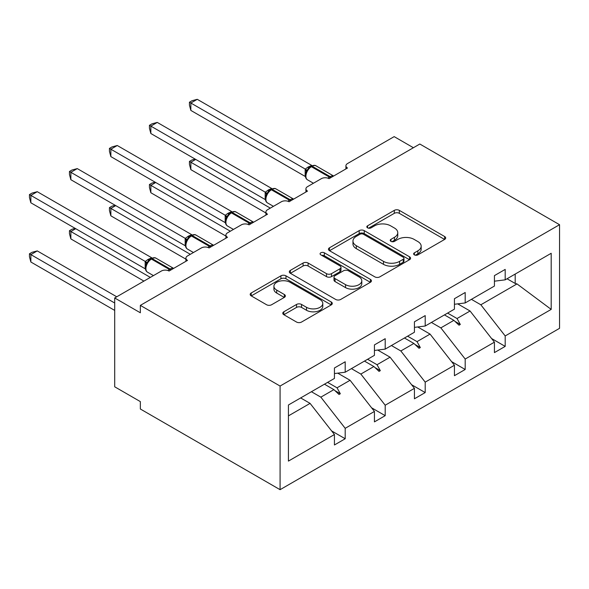 <?xml version="1.0" encoding="UTF-8"?>
<svg xmlns="http://www.w3.org/2000/svg" width="589" height="589" viewBox="0 0 589 589"><rect width="100%" height="100%" fill="white"/><g stroke="black" fill="none" stroke-linecap="round" stroke-linejoin="round"><path stroke-width="0.88" d="M414.376 254.868A2.489 1.436 0 0 0 417.895 254.868L444.636 239.428A3.556 2.054 0 0 0 445.682 237.978A3.556 2.054 0 0 0 444.636 236.528L399.335 210.369A3.556 2.054 0 0 0 394.299 210.369L367.565 225.808A2.489 1.436 0 0 0 366.829 226.824A2.489 1.436 0 0 0 367.565 227.847A2.489 1.436 0 0 0 371.085 227.847L374.545 225.845A11.39 6.575 0 0 1 390.654 225.845L394.431 228.024A11.39 6.575 0 0 1 397.766 232.677A11.39 6.575 0 0 1 394.431 237.323L390.971 239.325A2.489 1.436 0 0 0 390.235 240.341A2.489 1.436 0 0 0 390.971 241.357A2.489 1.436 0 0 0 394.49 241.357L397.95 239.362A11.39 6.575 0 0 1 414.06 239.362L417.837 241.542A11.39 6.575 0 0 1 421.172 246.187A11.39 6.575 0 0 1 417.837 250.84L414.376 252.836A2.489 1.436 0 0 0 413.64 253.852A2.489 1.436 0 0 0 414.376 254.868L414.376 252.836M283.817 311.795A3.556 2.054 0 0 0 282.779 313.245A3.556 2.054 0 0 0 283.817 314.695L296.525 322.036A3.556 2.054 0 0 0 301.561 322.036L331.261 304.888A3.556 2.054 0 0 0 332.299 303.438A3.556 2.054 0 0 0 331.261 301.988L285.959 275.829A3.556 2.054 0 0 0 280.924 275.829L251.231 292.976A3.556 2.054 0 0 0 250.185 294.426A3.556 2.054 0 0 0 251.231 295.884L266.581 304.741A3.556 2.054 0 0 0 271.61 304.741L284.325 297.408A3.556 2.054 0 0 0 285.363 295.95A3.556 2.054 0 0 0 284.325 294.5L276.712 290.105A9.52 5.5 0 0 1 273.922 286.217A9.52 5.5 0 0 1 279.797 281.137A9.52 5.5 0 0 1 290.171 282.33L319.996 299.551A9.52 5.5 0 0 1 322.787 303.438A9.52 5.5 0 0 1 316.904 308.518A9.52 5.5 0 0 1 306.53 307.325L301.561 304.454A3.556 2.054 0 0 0 296.525 304.454L283.817 311.795L283.817 314.695M559.55 224.703L280.077 386.053L280.077 489.68L559.55 328.323L559.55 224.703L419.817 144.025L140.344 305.382L140.344 312.781L114.7 297.975L161.364 271.036A5.441 3.144 180 0 1 169.058 271.036L187.516 260.375A5.441 3.144 0 0 1 185.925 258.159A5.441 3.144 0 0 1 187.516 255.935L201.364 247.947A5.441 3.144 180 0 1 209.058 247.947L227.516 237.286A5.441 3.144 0 0 1 225.926 235.063A5.441 3.144 0 0 1 227.516 232.846L241.357 224.851A5.441 3.144 180 0 1 249.051 224.851L267.516 214.19A5.441 3.144 0 0 1 265.919 211.974A5.441 3.144 0 0 1 267.516 209.75L281.358 201.762A5.441 3.144 180 0 1 289.052 201.762L307.51 191.101A5.441 3.144 0 0 1 305.919 188.878A5.441 3.144 0 0 1 307.51 186.661L321.358 178.666A5.441 3.144 180 0 1 329.052 178.666L347.51 168.005A5.441 3.144 0 0 1 345.92 165.789A5.441 3.144 0 0 1 347.51 163.565L394.174 136.626L413.404 147.729M280.077 386.053L140.344 305.382M374.795 276.845A3.556 2.054 0 0 0 379.831 276.845L409.532 259.705A3.556 2.054 0 0 0 410.57 258.247A3.556 2.054 0 0 0 409.532 256.797L364.23 230.638A3.556 2.054 0 0 0 359.194 230.638L329.494 247.785A3.556 2.054 0 0 0 328.456 249.243A3.556 2.054 0 0 0 329.494 250.693L374.795 276.845M321.808 255.405A2.489 1.436 0 0 1 324.34 255.759L324.34 252.799L370.393 279.392A3.556 2.054 0 0 1 371.438 280.843A3.556 2.054 0 0 1 370.393 282.293L340.7 299.44A3.556 2.054 0 0 1 335.664 299.44L290.362 273.289L290.362 270.38A3.556 2.054 0 0 0 289.317 271.831A3.556 2.054 0 0 0 290.362 273.289M290.362 270.38L303.07 263.04A3.556 2.054 0 0 1 308.106 263.04L326.475 273.649A3.556 2.054 0 0 0 331.511 273.649L339.941 268.783A3.556 2.054 0 0 0 340.987 267.332A3.556 2.054 0 0 0 339.941 265.875L320.814 254.831A2.489 1.436 0 0 1 320.085 253.815A2.489 1.436 0 0 1 321.623 252.49A2.489 1.436 0 0 1 324.34 252.799M288.433 415.871L310.079 403.377L334.434 434.535L288.433 461.091L288.433 404.989L334.434 378.433L334.434 367.992L345.198 361.779L345.198 372.219L334.434 373.559M331.585 430.898L345.198 438.753L345.198 428.321L374.435 411.446L350.072 380.28L337.718 373.146M311.419 391.722L320.843 397.155L345.198 428.321M345.198 372.219L374.435 355.336L374.435 344.904L385.199 338.69L385.199 349.122L374.435 350.462M371.585 407.802L385.199 415.665L385.199 405.225L414.428 388.35L390.073 357.192L377.711 350.057M351.419 368.626L360.843 374.067L385.199 405.225M385.199 349.122L414.428 332.248L414.428 321.808L425.199 315.594L425.199 326.026L414.428 327.374M411.586 384.713L425.199 392.569L425.199 382.136L454.428 365.261L430.066 334.096L417.711 326.961M391.42 345.529L400.837 350.97L425.199 382.136M425.199 326.026L454.428 309.151L454.428 298.719L465.192 292.497L465.192 302.937L454.428 304.277M451.579 361.617L465.192 369.48L465.192 359.04L494.429 342.165L494.429 352.605L505.193 346.384L505.193 335.951L551.194 309.394L516.995 283.913L515.191 283.471L515.191 274.069M431.413 322.441L440.837 327.882L465.192 359.04M465.192 302.937L494.429 286.063L494.429 275.623L505.193 269.409L505.193 279.841L494.429 281.189M491.579 338.52L505.193 346.384M471.414 299.345L480.838 304.785L505.193 335.951M114.7 297.975L114.7 386.796L140.344 401.602L140.344 409.002L280.077 489.68M310.079 403.377L300.655 397.936M345.198 438.753L334.434 444.975L334.434 434.535M385.199 415.665L374.435 421.879L374.435 411.446M425.199 392.569L414.428 398.79L414.428 388.35M465.192 369.48L454.428 375.694L454.428 365.261M505.193 279.841L551.194 253.285L551.194 309.394M327.609 382.371L337.033 387.812L350.072 380.28M320.843 397.155L333.882 389.631L339.036 394.49L340.317 393.746L337.033 387.812M324.458 384.19L333.882 389.631M367.61 359.283L377.034 364.716L390.073 357.192M360.843 374.067L373.882 366.535L379.036 371.394L380.317 370.65L377.034 364.716M364.458 361.094L373.882 366.535M407.603 336.186L417.027 341.627L430.066 334.096M400.837 350.97L413.883 343.446L419.029 348.298L420.31 347.562L417.027 341.627M404.459 338.005L413.883 343.446M447.603 313.09L457.027 318.531L470.066 311.007L457.712 303.872M440.837 327.882L453.876 320.35L459.03 325.209L460.311 324.465L457.027 318.531M444.452 314.909L453.876 320.35M470.066 311.007L494.429 342.165M480.838 304.785L516.995 283.913M507.055 278.774L515.191 283.471M454.98 321.388L460.311 324.465M414.98 344.484L420.31 347.562M374.987 367.573L380.317 370.65M334.986 390.669L340.317 393.746M415.37 255.221L417.837 253.8A11.39 6.575 0 0 0 421.172 249.147L421.172 246.187M397.766 232.677L397.766 235.637A11.39 6.575 0 0 1 394.431 240.283L391.965 241.711M444.592 239.458L399.335 213.336A3.556 2.054 0 0 0 394.299 213.336L368.559 228.193M409.48 259.727L364.23 233.605A3.556 2.054 0 0 0 359.194 233.605L329.546 250.723M403.237 259.263A2.489 1.436 0 0 0 403.966 258.247A2.489 1.436 0 0 0 403.237 257.231L363.472 234.275A2.489 1.436 0 0 0 359.953 234.275L356.301 236.38A11.39 6.575 0 0 0 352.966 241.034A11.39 6.575 0 0 0 356.301 245.679L383.483 261.369A11.39 6.575 0 0 0 399.585 261.369L403.237 259.263L403.237 262.223A2.489 1.436 0 0 0 403.966 261.207L403.966 258.247M352.966 241.034L352.966 243.993A11.39 6.575 0 0 0 356.301 248.639L356.301 245.679M403.237 262.223L399.585 264.336A11.39 6.575 0 0 1 383.483 264.336L356.301 248.639M290.406 273.311L303.07 266.007L303.07 263.04M340.987 267.332L340.987 270.292A3.556 2.054 0 0 1 339.941 271.743L331.511 276.609A3.556 2.054 0 0 1 326.475 276.609L308.106 266.007A3.556 2.054 0 0 0 303.07 266.007M324.34 255.759L370.348 282.322M345.544 284.656A9.52 5.5 0 0 0 355.918 285.849A9.52 5.5 0 0 0 361.793 280.769A9.52 5.5 0 0 0 359.003 276.882L348.497 270.815A3.556 2.054 0 0 0 343.468 270.815L335.031 275.681A3.556 2.054 0 0 0 333.992 277.139A3.556 2.054 0 0 0 335.031 278.59L345.544 284.656L345.544 287.616A9.52 5.5 0 0 0 355.918 288.809A9.52 5.5 0 0 0 361.793 283.729L361.793 280.769M333.992 277.139L333.992 280.099A3.556 2.054 0 0 0 335.031 281.549L335.031 278.59M345.544 287.616L335.031 281.549M322.787 303.438L322.787 306.398A9.52 5.5 0 0 1 316.904 311.478A9.52 5.5 0 0 1 306.53 310.285L301.561 307.414A3.556 2.054 0 0 0 296.525 307.414L283.869 314.725M273.922 286.217L273.922 289.177A9.52 5.5 0 0 0 276.712 293.064L276.712 290.105M284.273 297.438L276.712 293.064M331.209 304.918L285.959 278.788A3.556 2.054 0 0 0 280.924 278.788L251.275 295.906M190.851 110.423L189.444 105.166L189.444 102.206L190.851 103.023L197.263 99.32L311.706 165.391L307.73 167.247L305.286 169.095L190.851 103.023L190.851 110.423L305.176 176.428L305.176 169.028M310.27 166.878A1.811 1.045 60 0 1 310.513 166.621L308.224 168.542L306.147 171.885M307.421 170.471L305.286 169.095M189.444 102.206L192.007 100.734L197.263 99.32M195.725 159.42L190.851 162.233L270.336 208.123M190.851 169.639L189.444 164.383L189.444 161.423L190.851 162.233L190.851 169.639L265.919 212.975M189.444 161.423L192.007 159.943L195.158 159.096M155.724 182.516L150.85 185.329L230.336 231.219M150.85 192.728L149.444 187.471L149.444 184.512L150.85 185.329L150.85 192.728L225.926 236.071M149.444 184.512L152.006 183.039L155.165 182.192M115.724 205.605L110.857 208.418L190.335 254.308M110.857 215.824L109.444 210.567L109.444 207.608L110.857 208.418L110.857 215.824L185.925 259.167M109.444 207.608L112.006 206.128L115.164 205.281M75.731 228.701L70.857 231.514L150.342 277.404M70.857 238.913L69.45 233.656L69.45 230.704L70.857 231.514L70.857 238.913L143.93 281.1M69.45 230.704L72.013 229.224L75.164 228.377M29.45 253.793L30.856 254.603L30.856 262.009L29.45 256.752L29.45 253.793L32.012 252.313L37.269 250.907L30.856 254.603L114.7 303.011M30.856 262.009L114.7 310.41M37.269 250.907L116.755 296.797M150.85 133.519L149.444 128.262L149.444 125.302L150.85 126.112L157.263 122.416L271.706 188.487L268.503 189.894L265.293 192.191L150.85 126.112L150.85 133.519L265.175 199.524L265.175 192.117M270.27 189.975A1.811 1.045 60 0 1 270.52 189.717L268.223 191.631L266.154 194.981A3.99 2.893 18 0 0 265.16 192.169M267.421 193.567L265.293 192.191M149.444 125.302L152.006 123.823L157.263 122.416M110.857 156.608L109.444 151.351L109.444 148.399L110.857 149.208L117.263 145.505L231.705 211.576L227.737 213.432L225.292 215.279L110.857 149.208L110.857 156.608L225.182 222.613L225.182 215.213M230.27 213.063A1.811 1.045 60 0 1 230.52 212.806L228.23 214.727L226.154 218.07C224.865 222.075 225.322 224.718 227.531 226.014L233.435 229.423M227.428 216.656L225.292 215.279M109.444 148.399L112.006 146.919L117.263 145.505M70.857 179.704L69.45 174.447L69.45 171.487L70.857 172.305L77.269 168.601L191.712 234.672L188.509 236.079L185.292 238.376L70.857 172.305L70.857 179.704L185.182 245.709L185.182 238.309M190.276 236.16A1.811 1.045 60 0 1 190.519 235.902L188.23 237.816L186.153 241.166C184.865 245.164 185.321 247.814 187.53 249.11L193.435 252.519M187.427 239.752L185.292 238.376M69.45 171.487L72.013 170.007L77.269 168.601M30.856 202.793L29.45 197.536L29.45 194.584L30.856 195.393L37.269 191.69L151.712 257.761L147.743 259.616L145.299 261.464L30.856 195.393L30.856 202.793L145.181 268.798L145.181 261.398M150.276 259.248A1.811 1.045 60 0 1 150.526 258.991L148.229 260.912L146.16 264.255C144.865 268.26 145.328 270.903 147.53 272.199L153.442 275.615M147.427 262.841L145.299 261.464M29.45 194.584L32.012 193.104L37.269 191.69M417.837 253.8L417.837 250.84M390.971 241.357L390.971 239.325M394.431 240.283L394.431 237.323M367.565 227.847L367.565 225.808M394.299 213.336L394.299 210.369M399.335 213.336L399.335 210.369M444.636 239.428L444.636 236.528M329.494 250.693L329.494 247.785M359.194 233.605L359.194 230.638M364.23 233.605L364.23 230.638M409.532 259.705L409.532 256.797M383.483 264.336L383.483 261.369M399.585 264.336L399.585 261.369M308.106 266.007L308.106 263.04M326.475 276.609L326.475 273.649M331.511 276.609L331.511 273.649M339.941 271.743L339.941 268.783M370.393 282.293L370.393 279.392M296.525 307.414L296.525 304.454M301.561 307.414L301.561 304.454M306.53 310.285L306.53 307.325M284.325 297.408L284.325 294.5M251.231 295.884L251.231 292.976M280.924 278.788L280.924 275.829M285.959 278.788L285.959 275.829M331.261 304.888L331.261 301.988M331.011 177.532A1.811 1.045 -120 0 0 330.142 176.634A7.797 4.498 -60 0 1 333.595 176.045M311.286 166.179C313.466 165.185 315.071 165.082 316.087 165.884A7.797 4.498 120 0 0 312.192 166.267A1.811 1.045 -120 0 0 311.286 166.179L310.513 166.621A1.811 1.045 60 0 1 311.419 166.716A7.797 4.498 120 0 0 305.912 176.258A7.797 4.498 120 0 0 307.524 179.829L313.429 183.238M327.896 178.158A7.797 4.498 -60 0 1 329.369 177.075L330.142 176.634L312.192 166.267L311.419 166.716L329.369 177.075A1.811 1.045 60 0 1 330.245 177.974M309.674 167.188A3.99 2.304 60 0 1 308.503 166.805M309.137 167.629A3.99 2.304 60 0 1 307.73 167.247M306.14 171.907A3.99 2.893 18 0 0 305.161 169.08M291.018 200.628A1.811 1.045 -120 0 0 290.141 199.723A7.797 4.498 -60 0 1 293.594 199.134M271.286 189.275C273.473 188.274 275.07 188.178 276.094 188.973A7.797 4.498 120 0 0 272.192 189.363A1.811 1.045 -120 0 0 271.286 189.275L270.52 189.717A1.811 1.045 60 0 1 271.426 189.805A7.797 4.498 120 0 0 265.911 199.354A7.797 4.498 120 0 0 267.524 202.925L273.436 206.334M287.896 201.254A7.797 4.498 -60 0 1 289.368 200.164L290.141 199.723L272.192 189.363L271.426 189.805L289.368 200.164A1.811 1.045 60 0 1 290.244 201.07M269.674 190.276A3.99 2.304 60 0 1 268.503 189.894M269.136 190.718A3.99 2.304 60 0 1 267.737 190.343M251.017 223.717A1.811 1.045 -120 0 0 250.141 222.819A7.797 4.498 -60 0 1 253.601 222.23M231.286 212.364C233.472 211.37 235.077 211.267 236.093 212.069A7.797 4.498 120 0 0 232.191 212.452A1.811 1.045 -120 0 0 231.286 212.364L230.52 212.806A1.811 1.045 60 0 1 231.425 212.901A7.797 4.498 120 0 0 225.911 222.443A7.797 4.498 120 0 0 227.531 226.014M247.895 224.343A7.797 4.498 -60 0 1 249.375 223.26L250.141 222.819L232.191 212.452L231.425 212.901L249.375 223.26A1.811 1.045 60 0 1 250.244 224.159M229.673 213.373A3.99 2.304 60 0 1 228.503 212.99M229.136 213.814A3.99 2.304 60 0 1 227.737 213.432M226.147 218.099A3.99 2.893 18 0 0 225.16 215.265M211.017 246.813A1.811 1.045 -120 0 0 210.148 245.907A7.797 4.498 -60 0 1 213.601 245.318M191.292 235.46C193.472 234.459 195.077 234.363 196.093 235.158A7.797 4.498 120 0 0 192.198 235.548A1.811 1.045 -120 0 0 191.292 235.46L190.519 235.902A1.811 1.045 60 0 1 191.425 235.99A7.797 4.498 120 0 0 185.918 245.539A7.797 4.498 120 0 0 187.53 249.11M207.902 247.439A7.797 4.498 -60 0 1 209.375 246.349L210.148 245.907L192.198 235.548L191.425 235.99L209.375 246.349A1.811 1.045 60 0 1 210.251 247.255M189.68 236.461A3.99 2.304 60 0 1 188.509 236.079M189.143 236.903A3.99 2.304 60 0 1 187.736 236.528M186.146 241.188A3.99 2.893 18 0 0 185.167 238.354M171.024 269.902A1.811 1.045 -120 0 0 170.147 269.004A7.797 4.498 -60 0 1 173.6 268.415M151.292 258.549C153.479 257.555 155.076 257.452 156.1 258.254A7.797 4.498 120 0 0 152.198 258.637A1.811 1.045 -120 0 0 151.292 258.549L150.526 258.991A1.811 1.045 60 0 1 151.432 259.086A7.797 4.498 120 0 0 145.917 268.628A7.797 4.498 120 0 0 147.53 272.199M167.902 270.528A7.797 4.498 -60 0 1 169.374 269.445L170.147 269.004L152.198 258.637L151.432 259.086L169.374 269.445A1.811 1.045 60 0 1 170.25 270.344M149.68 259.558A3.99 2.304 60 0 1 148.509 259.175M149.142 259.999A3.99 2.304 60 0 1 147.743 259.616M146.146 264.284A3.99 2.893 18 0 0 145.166 261.45M345.92 168.925L345.92 165.789M305.919 192.021L305.919 188.878M265.919 215.11L265.919 211.974M225.926 238.206L225.926 235.063M185.925 261.295L185.925 258.159M316.087 165.884L333.639 176.015M306.155 171.885C304.859 175.89 305.316 178.533 307.524 179.829M276.094 188.973L293.639 199.111M266.154 194.981C264.859 198.979 265.322 201.629 267.524 202.925M236.093 212.069L253.645 222.2M196.093 235.158L213.645 245.296M156.1 258.254L173.645 268.385"/></g></svg>
